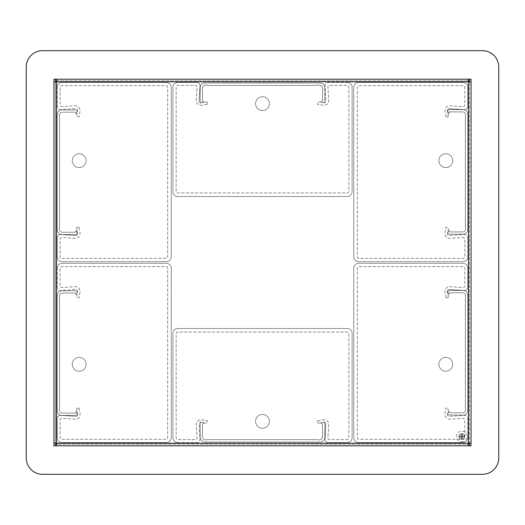 <?xml version="1.0" encoding="UTF-8"?>
<svg xmlns="http://www.w3.org/2000/svg" width="525" height="525" viewBox="0 0 525 525"><rect width="100%" height="100%" fill="white"/><g stroke="black" fill="none" stroke-linecap="round" stroke-linejoin="round"><path stroke-width="0.39" stroke-dasharray="2.62 1.97" d="M255.577 103.642A6.923 6.923 0 0 0 262.5 110.565A6.923 6.923 0 0 0 269.423 103.642A6.923 6.923 0 0 0 262.5 96.718A6.923 6.923 0 0 0 255.577 103.642A6.923 6.923 0 0 0 262.5 110.565A6.923 6.923 0 0 0 269.423 103.642A6.923 6.923 0 0 0 262.5 96.718A6.923 6.923 0 0 0 255.577 103.642M255.577 421.358A6.923 6.923 0 0 0 262.5 428.282A6.923 6.923 0 0 0 269.423 421.358A6.923 6.923 0 0 0 262.5 414.435A6.923 6.923 0 0 0 255.577 421.358A6.923 6.923 0 0 0 262.5 428.282A6.923 6.923 0 0 0 269.423 421.358A6.923 6.923 0 0 0 262.5 414.435A6.923 6.923 0 0 0 255.577 421.358M438.874 364.33A6.923 6.923 0 0 0 445.797 371.254A6.923 6.923 0 0 0 452.721 364.33A6.923 6.923 0 0 0 445.797 357.407A6.923 6.923 0 0 0 438.874 364.33A6.923 6.923 0 0 0 445.797 371.254A6.923 6.923 0 0 0 452.721 364.33A6.923 6.923 0 0 0 445.797 357.407A6.923 6.923 0 0 0 438.874 364.33M72.279 364.33A6.923 6.923 0 0 0 79.203 371.254A6.923 6.923 0 0 0 86.126 364.33A6.923 6.923 0 0 0 79.203 357.407A6.923 6.923 0 0 0 72.279 364.33A6.923 6.923 0 0 0 79.203 371.254A6.923 6.923 0 0 0 86.126 364.33A6.923 6.923 0 0 0 79.203 357.407A6.923 6.923 0 0 0 72.279 364.33M438.874 160.67A6.923 6.923 0 0 0 445.797 167.593A6.923 6.923 0 0 0 452.721 160.67A6.923 6.923 0 0 0 445.797 153.746A6.923 6.923 0 0 0 438.874 160.67A6.923 6.923 0 0 0 445.797 167.593A6.923 6.923 0 0 0 452.721 160.67A6.923 6.923 0 0 0 445.797 153.746A6.923 6.923 0 0 0 438.874 160.67M72.279 160.67A6.923 6.923 0 0 0 79.203 167.593A6.923 6.923 0 0 0 86.126 160.67A6.923 6.923 0 0 0 79.203 153.746A6.923 6.923 0 0 0 72.279 160.67A6.923 6.923 0 0 0 79.203 167.593A6.923 6.923 0 0 0 86.126 160.67A6.923 6.923 0 0 0 79.203 153.746A6.923 6.923 0 0 0 72.279 160.67M26.25 458.017A16.295 16.295 0 0 0 42.545 474.311L482.455 474.311A16.295 16.295 0 0 0 498.75 458.017L498.75 66.983A16.295 16.295 0 0 0 482.455 50.689L42.545 50.689A16.295 16.295 0 0 0 26.25 66.983L26.25 458.017M467.795 437.653A4.889 4.889 0 0 1 462.906 442.536L358.627 442.536A4.889 4.889 0 0 1 353.738 437.653L353.738 268.203A4.889 4.889 0 0 1 358.627 263.314L462.906 263.314A4.889 4.889 0 0 1 467.795 268.203L467.795 287.182A3.262 3.262 0 0 1 464.533 290.443L449.197 289.531A1.627 1.627 0 0 0 447.425 291.152L447.425 292.399A1.627 1.627 0 0 0 447.661 293.239A4.075 4.075 0 0 1 448.238 295.332L448.238 297.695L448.238 295.332A4.075 4.075 0 0 0 447.661 293.239A1.627 1.627 0 0 1 447.425 292.399L447.425 291.152A1.627 1.627 0 0 1 449.197 289.531L464.533 290.443A3.262 3.262 0 0 0 467.795 287.182L467.795 268.203A4.889 4.889 0 0 0 462.906 263.314L358.627 263.314A4.889 4.889 0 0 0 353.738 268.203L353.738 437.653A4.889 4.889 0 0 0 358.627 442.536L462.906 442.536A4.889 4.889 0 0 0 467.795 437.653L467.795 418.668L467.795 437.653M445.797 297.695L445.797 295.332A1.627 1.627 0 0 0 445.567 294.499A4.075 4.075 0 0 1 444.983 292.399L444.983 291.375A4.725 4.725 0 0 1 450.122 286.663L463.234 287.51A1.627 1.627 0 0 0 464.861 285.882L464.861 268.203A1.627 1.627 0 0 0 463.234 266.575L358.956 266.575A1.627 1.627 0 0 0 357.328 268.203L357.328 437.653A1.627 1.627 0 0 0 358.956 439.281L463.234 439.281A1.627 1.627 0 0 0 464.861 437.653L464.861 419.974A1.627 1.627 0 0 0 463.234 418.346L450.122 419.186A4.725 4.725 0 0 1 444.983 414.481L444.983 413.457A4.075 4.075 0 0 1 445.567 411.357A1.627 1.627 0 0 0 445.797 410.517L445.797 408.161L448.238 408.161L448.238 410.517A4.075 4.075 0 0 1 447.661 412.617A1.627 1.627 0 0 0 447.425 413.457L447.425 414.704A1.627 1.627 0 0 0 449.197 416.325L464.533 415.413A3.262 3.262 0 0 1 467.795 418.668A3.262 3.262 0 0 0 464.533 415.413L449.197 416.325A1.627 1.627 0 0 1 447.425 414.704L447.425 413.457A1.627 1.627 0 0 1 447.661 412.617A4.075 4.075 0 0 0 448.238 410.517L448.238 408.161L445.797 408.161L445.797 410.517A1.627 1.627 0 0 1 445.567 411.357A4.075 4.075 0 0 0 444.983 413.457L444.983 414.481A4.725 4.725 0 0 0 450.122 419.186L463.234 418.346A1.627 1.627 0 0 1 464.861 419.974L464.861 437.653A1.627 1.627 0 0 1 463.234 439.281L358.956 439.281A1.627 1.627 0 0 1 357.328 437.653L357.328 268.203A1.627 1.627 0 0 1 358.956 266.575L463.234 266.575A1.627 1.627 0 0 1 464.861 268.203L464.861 285.882A1.627 1.627 0 0 1 463.234 287.51L450.122 286.663A4.725 4.725 0 0 0 444.983 291.375L444.983 292.399A4.075 4.075 0 0 0 445.567 294.499A1.627 1.627 0 0 1 445.797 295.332L445.797 297.695L448.238 297.695L445.797 297.695M467.795 256.797A4.889 4.889 0 0 1 462.906 261.686L358.627 261.686A4.889 4.889 0 0 1 353.738 256.797L353.738 87.347A4.889 4.889 0 0 1 358.627 82.464L462.906 82.464A4.889 4.889 0 0 1 467.795 87.347L467.795 106.332A3.262 3.262 0 0 1 464.533 109.587L449.197 108.675A1.627 1.627 0 0 0 447.425 110.296L447.425 111.543A1.627 1.627 0 0 0 447.661 112.383A4.075 4.075 0 0 1 448.238 114.483L448.238 116.839L448.238 114.483A4.075 4.075 0 0 0 447.661 112.383A1.627 1.627 0 0 1 447.425 111.543L447.425 110.296A1.627 1.627 0 0 1 449.197 108.675L464.533 109.587A3.262 3.262 0 0 0 467.795 106.332L467.795 87.347A4.889 4.889 0 0 0 462.906 82.464L358.627 82.464A4.889 4.889 0 0 0 353.738 87.347L353.738 256.797A4.889 4.889 0 0 0 358.627 261.686L462.906 261.686A4.889 4.889 0 0 0 467.795 256.797L467.795 237.818L467.795 256.797M445.797 116.839L445.797 114.483A1.627 1.627 0 0 0 445.567 113.643A4.075 4.075 0 0 1 444.983 111.543L444.983 110.519A4.725 4.725 0 0 1 450.122 105.814L463.234 106.654A1.627 1.627 0 0 0 464.861 105.026L464.861 87.347A1.627 1.627 0 0 0 463.234 85.719L358.956 85.719A1.627 1.627 0 0 0 357.328 87.347L357.328 256.797A1.627 1.627 0 0 0 358.956 258.425L463.234 258.425A1.627 1.627 0 0 0 464.861 256.797L464.861 239.118A1.627 1.627 0 0 0 463.234 237.49L450.122 238.337A4.725 4.725 0 0 1 444.983 233.625L444.983 232.601A4.075 4.075 0 0 1 445.567 230.501A1.627 1.627 0 0 0 445.797 229.668L445.797 227.305L448.238 227.305L448.238 229.668A4.075 4.075 0 0 1 447.661 231.761A1.627 1.627 0 0 0 447.425 232.601L447.425 233.848A1.627 1.627 0 0 0 449.197 235.469L464.533 234.557A3.262 3.262 0 0 1 467.795 237.818A3.262 3.262 0 0 0 464.533 234.557L449.197 235.469A1.627 1.627 0 0 1 447.425 233.848L447.425 232.601A1.627 1.627 0 0 1 447.661 231.761A4.075 4.075 0 0 0 448.238 229.668L448.238 227.305L445.797 227.305L445.797 229.668A1.627 1.627 0 0 1 445.567 230.501A4.075 4.075 0 0 0 444.983 232.601L444.983 233.625A4.725 4.725 0 0 0 450.122 238.337L463.234 237.49A1.627 1.627 0 0 1 464.861 239.118L464.861 256.797A1.627 1.627 0 0 1 463.234 258.425L358.956 258.425A1.627 1.627 0 0 1 357.328 256.797L357.328 87.347A1.627 1.627 0 0 1 358.956 85.719L463.234 85.719A1.627 1.627 0 0 1 464.861 87.347L464.861 105.026A1.627 1.627 0 0 1 463.234 106.654L450.122 105.814A4.725 4.725 0 0 0 444.983 110.519L444.983 111.543A4.075 4.075 0 0 0 445.567 113.643A1.627 1.627 0 0 1 445.797 114.483L445.797 116.839L448.238 116.839L445.797 116.839M177.778 442.536A4.889 4.889 0 0 1 172.889 437.653L172.889 333.375A4.889 4.889 0 0 1 177.778 328.486L347.222 328.486A4.889 4.889 0 0 1 352.111 333.375L352.111 437.653A4.889 4.889 0 0 1 347.222 442.536L328.243 442.536A3.262 3.262 0 0 1 324.982 439.281L325.9 423.944A1.627 1.627 0 0 0 324.273 422.172L323.026 422.172A1.627 1.627 0 0 0 322.192 422.408A4.075 4.075 0 0 1 320.092 422.986L317.73 422.986L320.092 422.986A4.075 4.075 0 0 0 322.192 422.408A1.627 1.627 0 0 1 323.026 422.172L324.273 422.172A1.627 1.627 0 0 1 325.9 423.944L324.982 439.281A3.262 3.262 0 0 0 328.243 442.536L347.222 442.536A4.889 4.889 0 0 0 352.111 437.653L352.111 333.375A4.889 4.889 0 0 0 347.222 328.486L177.778 328.486A4.889 4.889 0 0 0 172.889 333.375L172.889 437.653A4.889 4.889 0 0 0 177.778 442.536L196.757 442.536L177.778 442.536M317.73 420.545L320.092 420.545A1.627 1.627 0 0 0 320.933 420.308A4.075 4.075 0 0 1 323.026 419.731L324.056 419.731A4.725 4.725 0 0 1 328.762 424.863L327.915 437.975A1.627 1.627 0 0 0 329.549 439.609L347.222 439.609A1.627 1.627 0 0 0 348.856 437.975L348.856 333.703A1.627 1.627 0 0 0 347.222 332.069L177.778 332.069A1.627 1.627 0 0 0 176.144 333.703L176.144 437.975A1.627 1.627 0 0 0 177.778 439.609L195.451 439.609A1.627 1.627 0 0 0 197.085 437.975L196.238 424.863A4.725 4.725 0 0 1 200.944 419.731L201.974 419.731A4.075 4.075 0 0 1 204.067 420.308A1.627 1.627 0 0 0 204.907 420.545L207.27 420.545L207.27 422.986L204.907 422.986A4.075 4.075 0 0 1 202.808 422.408A1.627 1.627 0 0 0 201.974 422.172L200.727 422.172A1.627 1.627 0 0 0 199.1 423.944L200.018 439.281A3.262 3.262 0 0 1 196.757 442.536A3.262 3.262 0 0 0 200.018 439.281L199.1 423.944A1.627 1.627 0 0 1 200.727 422.172L201.974 422.172A1.627 1.627 0 0 1 202.808 422.408A4.075 4.075 0 0 0 204.907 422.986L207.27 422.986L207.27 420.545L204.907 420.545A1.627 1.627 0 0 1 204.067 420.308A4.075 4.075 0 0 0 201.974 419.731L200.944 419.731A4.725 4.725 0 0 0 196.238 424.863L197.085 437.975A1.627 1.627 0 0 1 195.451 439.609L177.778 439.609A1.627 1.627 0 0 1 176.144 437.975L176.144 333.703A1.627 1.627 0 0 1 177.778 332.069L347.222 332.069A1.627 1.627 0 0 1 348.856 333.703L348.856 437.975A1.627 1.627 0 0 1 347.222 439.609L329.549 439.609A1.627 1.627 0 0 1 327.915 437.975L328.762 424.863A4.725 4.725 0 0 0 324.056 419.731L323.026 419.731A4.075 4.075 0 0 0 320.933 420.308A1.627 1.627 0 0 1 320.092 420.545L317.73 420.545L317.73 422.986L317.73 420.545M469.409 444.17L469.409 445.797L471.05 445.797L471.05 79.203L53.95 79.203L53.95 445.797L469.409 445.797L469.422 79.203L469.409 80.83L55.591 80.83L55.591 79.203L55.578 445.797L55.591 444.17L469.409 444.17M56.634 444.17L56.634 445.797L56.634 444.17L468.366 444.17L468.366 445.797L468.366 443.107L471.05 443.107L469.422 443.107L469.422 81.893L471.05 81.893L468.366 81.893L468.366 79.203L468.366 80.83L56.634 80.83L56.634 79.203L56.634 81.893L53.95 81.893L55.578 81.893L55.578 443.107L53.95 443.107L56.634 443.107L56.634 444.17M322.54 436.675A3.262 3.262 0 0 1 318.262 439.766A3.262 3.262 0 0 0 317.244 439.609L207.756 439.609A3.262 3.262 0 0 0 206.738 439.766A3.262 3.262 0 0 1 202.46 436.675L202.46 423.964L203.766 423.511L203.766 423.006L202.368 422.271A1.627 1.627 0 0 0 200.176 423.8L200.176 437.161A4.889 4.889 0 0 0 205.065 442.05L319.935 442.05A4.889 4.889 0 0 0 324.824 437.161L324.824 423.8A1.627 1.627 0 0 0 322.632 422.271L321.234 423.006L321.234 423.511L322.54 423.964L322.54 436.675A3.262 3.262 0 0 1 318.262 439.766A3.262 3.262 0 0 0 317.244 439.609L207.756 439.609A3.262 3.262 0 0 0 206.738 439.766A3.262 3.262 0 0 1 202.46 436.675L202.46 423.964L203.766 423.511L203.766 423.006L202.368 422.271A1.627 1.627 0 0 0 200.176 423.8L200.176 437.161A4.889 4.889 0 0 0 205.065 442.05L319.935 442.05A4.889 4.889 0 0 0 324.824 437.161L324.824 423.8A1.627 1.627 0 0 0 322.632 422.271L321.234 423.006L321.234 423.511L322.54 423.964L322.54 436.675M462.413 111.871A3.262 3.262 0 0 1 465.511 116.143A3.262 3.262 0 0 0 465.347 117.167L465.347 226.656A3.262 3.262 0 0 0 465.511 227.673A3.262 3.262 0 0 1 462.413 231.952L449.708 231.952L449.249 230.646L448.75 230.646L448.015 232.043A1.627 1.627 0 0 0 449.544 234.229L462.906 234.229A4.889 4.889 0 0 0 467.795 229.346L467.795 114.476A4.889 4.889 0 0 0 462.906 109.587L449.544 109.587A1.627 1.627 0 0 0 448.015 111.779L448.75 113.177L449.249 113.177L449.708 111.871L462.413 111.871A3.262 3.262 0 0 1 465.511 116.143A3.262 3.262 0 0 0 465.347 117.167L465.347 226.656A3.262 3.262 0 0 0 465.511 227.673A3.262 3.262 0 0 1 462.413 231.952L449.708 231.952L449.249 230.646L448.75 230.646L448.015 232.043A1.627 1.627 0 0 0 449.544 234.229L462.906 234.229A4.889 4.889 0 0 0 467.795 229.346L467.795 114.476A4.889 4.889 0 0 0 462.906 109.587L449.544 109.587A1.627 1.627 0 0 0 448.015 111.779L448.75 113.177L449.249 113.177L449.708 111.871L462.413 111.871M462.413 292.727A3.262 3.262 0 0 1 465.511 296.999A3.262 3.262 0 0 0 465.347 298.016L465.347 407.512A3.262 3.262 0 0 0 465.511 408.529A3.262 3.262 0 0 1 462.413 412.801L449.708 412.801L449.249 411.502L448.75 411.502L448.015 412.899A1.627 1.627 0 0 0 449.544 415.085L462.906 415.085A4.889 4.889 0 0 0 467.795 410.196L467.795 295.332A4.889 4.889 0 0 0 462.906 290.443L449.544 290.443A1.627 1.627 0 0 0 448.015 292.628L448.75 294.026L449.249 294.026L449.708 292.727L462.413 292.727A3.262 3.262 0 0 1 465.511 296.999A3.262 3.262 0 0 0 465.347 298.016L465.347 407.512A3.262 3.262 0 0 0 465.511 408.529A3.262 3.262 0 0 1 462.413 412.801L449.708 412.801L449.249 411.502L448.75 411.502L448.015 412.899A1.627 1.627 0 0 0 449.544 415.085L462.906 415.085A4.889 4.889 0 0 0 467.795 410.196L467.795 295.332A4.889 4.889 0 0 0 462.906 290.443L449.544 290.443A1.627 1.627 0 0 0 448.015 292.628L448.75 294.026L449.249 294.026L449.708 292.727L462.413 292.727M62.587 413.129A3.262 3.262 0 0 1 59.489 408.857A3.262 3.262 0 0 0 59.653 407.833L59.653 298.344A3.262 3.262 0 0 0 59.489 297.327A3.262 3.262 0 0 1 62.587 293.048L75.292 293.048L75.751 294.354L76.25 294.354L76.985 292.957A1.627 1.627 0 0 0 75.456 290.771L62.094 290.771A4.889 4.889 0 0 0 57.205 295.654L57.205 410.524A4.889 4.889 0 0 0 62.094 415.413L75.456 415.413A1.627 1.627 0 0 0 76.985 413.221L76.25 411.823L75.751 411.823L75.292 413.129L62.587 413.129A3.262 3.262 0 0 1 59.489 408.857A3.262 3.262 0 0 0 59.653 407.833L59.653 298.344A3.262 3.262 0 0 0 59.489 297.327A3.262 3.262 0 0 1 62.587 293.048L75.292 293.048L75.751 294.354L76.25 294.354L76.985 292.957A1.627 1.627 0 0 0 75.456 290.771L62.094 290.771A4.889 4.889 0 0 0 57.205 295.654L57.205 410.524A4.889 4.889 0 0 0 62.094 415.413L75.456 415.413A1.627 1.627 0 0 0 76.985 413.221L76.25 411.823L75.751 411.823L75.292 413.129L62.587 413.129M202.46 88.325A3.262 3.262 0 0 1 206.738 85.234A3.262 3.262 0 0 0 207.756 85.391L317.244 85.391A3.262 3.262 0 0 0 318.262 85.234A3.262 3.262 0 0 1 322.54 88.325L322.54 101.036L321.234 101.489L321.234 101.994L322.632 102.729A1.627 1.627 0 0 0 324.824 101.2L324.824 87.839A4.889 4.889 0 0 0 319.935 82.95L205.065 82.95A4.889 4.889 0 0 0 200.176 87.839L200.176 101.2A1.627 1.627 0 0 0 202.368 102.729L203.766 101.994L203.766 101.489L202.46 101.036L202.46 88.325A3.262 3.262 0 0 1 206.738 85.234A3.262 3.262 0 0 0 207.756 85.391L317.244 85.391A3.262 3.262 0 0 0 318.262 85.234A3.262 3.262 0 0 1 322.54 88.325L322.54 101.036L321.234 101.489L321.234 101.994L322.632 102.729A1.627 1.627 0 0 0 324.824 101.2L324.824 87.839A4.889 4.889 0 0 0 319.935 82.95L205.065 82.95A4.889 4.889 0 0 0 200.176 87.839L200.176 101.2A1.627 1.627 0 0 0 202.368 102.729L203.766 101.994L203.766 101.489L202.46 101.036L202.46 88.325M62.587 232.273A3.262 3.262 0 0 1 59.489 228.001A3.262 3.262 0 0 0 59.653 226.984L59.653 117.488A3.262 3.262 0 0 0 59.489 116.471A3.262 3.262 0 0 1 62.587 112.199L75.292 112.199L75.751 113.498L76.25 113.498L76.985 112.101A1.627 1.627 0 0 0 75.456 109.915L62.094 109.915A4.889 4.889 0 0 0 57.205 114.804L57.205 229.668A4.889 4.889 0 0 0 62.094 234.557L75.456 234.557A1.627 1.627 0 0 0 76.985 232.372L76.25 230.974L75.751 230.974L75.292 232.273L62.587 232.273A3.262 3.262 0 0 1 59.489 228.001A3.262 3.262 0 0 0 59.653 226.984L59.653 117.488A3.262 3.262 0 0 0 59.489 116.471A3.262 3.262 0 0 1 62.587 112.199L75.292 112.199L75.751 113.498L76.25 113.498L76.985 112.101A1.627 1.627 0 0 0 75.456 109.915L62.094 109.915A4.889 4.889 0 0 0 57.205 114.804L57.205 229.668A4.889 4.889 0 0 0 62.094 234.557L75.456 234.557A1.627 1.627 0 0 0 76.985 232.372L76.25 230.974L75.751 230.974L75.292 232.273L62.587 232.273M57.205 268.203A4.889 4.889 0 0 1 62.094 263.314L166.373 263.314A4.889 4.889 0 0 1 171.262 268.203L171.262 437.653A4.889 4.889 0 0 1 166.373 442.536L62.094 442.536A4.889 4.889 0 0 1 57.205 437.653L57.205 418.668A3.262 3.262 0 0 1 60.467 415.413L75.803 416.325A1.627 1.627 0 0 0 77.575 414.704L77.575 413.457A1.627 1.627 0 0 0 77.339 412.617A4.075 4.075 0 0 1 76.762 410.517L76.762 408.161L76.762 410.517A4.075 4.075 0 0 0 77.339 412.617A1.627 1.627 0 0 1 77.575 413.457L77.575 414.704A1.627 1.627 0 0 1 75.803 416.325L60.467 415.413A3.262 3.262 0 0 0 57.205 418.668L57.205 437.653A4.889 4.889 0 0 0 62.094 442.536L166.373 442.536A4.889 4.889 0 0 0 171.262 437.653L171.262 268.203A4.889 4.889 0 0 0 166.373 263.314L62.094 263.314A4.889 4.889 0 0 0 57.205 268.203L57.205 287.182L57.205 268.203M79.203 408.161L79.203 410.517A1.627 1.627 0 0 0 79.433 411.357A4.075 4.075 0 0 1 80.017 413.457L80.017 414.481A4.725 4.725 0 0 1 74.878 419.186L61.766 418.346A1.627 1.627 0 0 0 60.139 419.974L60.139 437.653A1.627 1.627 0 0 0 61.766 439.281L166.044 439.281A1.627 1.627 0 0 0 167.672 437.653L167.672 268.203A1.627 1.627 0 0 0 166.044 266.575L61.766 266.575A1.627 1.627 0 0 0 60.139 268.203L60.139 285.882A1.627 1.627 0 0 0 61.766 287.51L74.878 286.663A4.725 4.725 0 0 1 80.017 291.375L80.017 292.399A4.075 4.075 0 0 1 79.433 294.499A1.627 1.627 0 0 0 79.203 295.332L79.203 297.695L76.762 297.695L76.762 295.332A4.075 4.075 0 0 1 77.339 293.239A1.627 1.627 0 0 0 77.575 292.399L77.575 291.152A1.627 1.627 0 0 0 75.803 289.531L60.467 290.443A3.262 3.262 0 0 1 57.205 287.182A3.262 3.262 0 0 0 60.467 290.443L75.803 289.531A1.627 1.627 0 0 1 77.575 291.152L77.575 292.399A1.627 1.627 0 0 1 77.339 293.239A4.075 4.075 0 0 0 76.762 295.332L76.762 297.695L79.203 297.695L79.203 295.332A1.627 1.627 0 0 1 79.433 294.499A4.075 4.075 0 0 0 80.017 292.399L80.017 291.375A4.725 4.725 0 0 0 74.878 286.663L61.766 287.51A1.627 1.627 0 0 1 60.139 285.882L60.139 268.203A1.627 1.627 0 0 1 61.766 266.575L166.044 266.575A1.627 1.627 0 0 1 167.672 268.203L167.672 437.653A1.627 1.627 0 0 1 166.044 439.281L61.766 439.281A1.627 1.627 0 0 1 60.139 437.653L60.139 419.974A1.627 1.627 0 0 1 61.766 418.346L74.878 419.186A4.725 4.725 0 0 0 80.017 414.481L80.017 413.457A4.075 4.075 0 0 0 79.433 411.357A1.627 1.627 0 0 1 79.203 410.517L79.203 408.161L76.762 408.161L79.203 408.161M347.222 82.464A4.889 4.889 0 0 1 352.111 87.347L352.111 191.625A4.889 4.889 0 0 1 347.222 196.514L177.778 196.514A4.889 4.889 0 0 1 172.889 191.625L172.889 87.347A4.889 4.889 0 0 1 177.778 82.464L196.757 82.464A3.262 3.262 0 0 1 200.018 85.719L199.1 101.056A1.627 1.627 0 0 0 200.727 102.828L201.974 102.828A1.627 1.627 0 0 0 202.808 102.592A4.075 4.075 0 0 1 204.907 102.014L207.27 102.014L204.907 102.014A4.075 4.075 0 0 0 202.808 102.592A1.627 1.627 0 0 1 201.974 102.828L200.727 102.828A1.627 1.627 0 0 1 199.1 101.056L200.018 85.719A3.262 3.262 0 0 0 196.757 82.464L177.778 82.464A4.889 4.889 0 0 0 172.889 87.347L172.889 191.625A4.889 4.889 0 0 0 177.778 196.514L347.222 196.514A4.889 4.889 0 0 0 352.111 191.625L352.111 87.347A4.889 4.889 0 0 0 347.222 82.464L328.243 82.464L347.222 82.464M207.27 104.455L204.907 104.455A1.627 1.627 0 0 0 204.067 104.692A4.075 4.075 0 0 1 201.974 105.269L200.944 105.269A4.725 4.725 0 0 1 196.238 100.137L197.085 87.025A1.627 1.627 0 0 0 195.451 85.391L177.778 85.391A1.627 1.627 0 0 0 176.144 87.025L176.144 191.297A1.627 1.627 0 0 0 177.778 192.931L347.222 192.931A1.627 1.627 0 0 0 348.856 191.297L348.856 87.025A1.627 1.627 0 0 0 347.222 85.391L329.549 85.391A1.627 1.627 0 0 0 327.915 87.025L328.762 100.137A4.725 4.725 0 0 1 324.056 105.269L323.026 105.269A4.075 4.075 0 0 1 320.933 104.692A1.627 1.627 0 0 0 320.092 104.455L317.73 104.455L317.73 102.014L320.092 102.014A4.075 4.075 0 0 1 322.192 102.592A1.627 1.627 0 0 0 323.026 102.828L324.273 102.828A1.627 1.627 0 0 0 325.9 101.056L324.982 85.719A3.262 3.262 0 0 1 328.243 82.464A3.262 3.262 0 0 0 324.982 85.719L325.9 101.056A1.627 1.627 0 0 1 324.273 102.828L323.026 102.828A1.627 1.627 0 0 1 322.192 102.592A4.075 4.075 0 0 0 320.092 102.014L317.73 102.014L317.73 104.455L320.092 104.455A1.627 1.627 0 0 1 320.933 104.692A4.075 4.075 0 0 0 323.026 105.269L324.056 105.269A4.725 4.725 0 0 0 328.762 100.137L327.915 87.025A1.627 1.627 0 0 1 329.549 85.391L347.222 85.391A1.627 1.627 0 0 1 348.856 87.025L348.856 191.297A1.627 1.627 0 0 1 347.222 192.931L177.778 192.931A1.627 1.627 0 0 1 176.144 191.297L176.144 87.025A1.627 1.627 0 0 1 177.778 85.391L195.451 85.391A1.627 1.627 0 0 1 197.085 87.025L196.238 100.137A4.725 4.725 0 0 0 200.944 105.269L201.974 105.269A4.075 4.075 0 0 0 204.067 104.692A1.627 1.627 0 0 1 204.907 104.455L207.27 104.455L207.27 102.014L207.27 104.455M57.205 87.347A4.889 4.889 0 0 1 62.094 82.464L166.373 82.464A4.889 4.889 0 0 1 171.262 87.347L171.262 256.797A4.889 4.889 0 0 1 166.373 261.686L62.094 261.686A4.889 4.889 0 0 1 57.205 256.797L57.205 237.818A3.262 3.262 0 0 1 60.467 234.557L75.803 235.469A1.627 1.627 0 0 0 77.575 233.848L77.575 232.601A1.627 1.627 0 0 0 77.339 231.761A4.075 4.075 0 0 1 76.762 229.668L76.762 227.305L76.762 229.668A4.075 4.075 0 0 0 77.339 231.761A1.627 1.627 0 0 1 77.575 232.601L77.575 233.848A1.627 1.627 0 0 1 75.803 235.469L60.467 234.557A3.262 3.262 0 0 0 57.205 237.818L57.205 256.797A4.889 4.889 0 0 0 62.094 261.686L166.373 261.686A4.889 4.889 0 0 0 171.262 256.797L171.262 87.347A4.889 4.889 0 0 0 166.373 82.464L62.094 82.464A4.889 4.889 0 0 0 57.205 87.347L57.205 106.332L57.205 87.347M79.203 227.305L79.203 229.668A1.627 1.627 0 0 0 79.433 230.501A4.075 4.075 0 0 1 80.017 232.601L80.017 233.625A4.725 4.725 0 0 1 74.878 238.337L61.766 237.49A1.627 1.627 0 0 0 60.139 239.118L60.139 256.797A1.627 1.627 0 0 0 61.766 258.425L166.044 258.425A1.627 1.627 0 0 0 167.672 256.797L167.672 87.347A1.627 1.627 0 0 0 166.044 85.719L61.766 85.719A1.627 1.627 0 0 0 60.139 87.347L60.139 105.026A1.627 1.627 0 0 0 61.766 106.654L74.878 105.814A4.725 4.725 0 0 1 80.017 110.519L80.017 111.543A4.075 4.075 0 0 1 79.433 113.643A1.627 1.627 0 0 0 79.203 114.483L79.203 116.839L76.762 116.839L76.762 114.483A4.075 4.075 0 0 1 77.339 112.383A1.627 1.627 0 0 0 77.575 111.543L77.575 110.296A1.627 1.627 0 0 0 75.803 108.675L60.467 109.587A3.262 3.262 0 0 1 57.205 106.332A3.262 3.262 0 0 0 60.467 109.587L75.803 108.675A1.627 1.627 0 0 1 77.575 110.296L77.575 111.543A1.627 1.627 0 0 1 77.339 112.383A4.075 4.075 0 0 0 76.762 114.483L76.762 116.839L79.203 116.839L79.203 114.483A1.627 1.627 0 0 1 79.433 113.643A4.075 4.075 0 0 0 80.017 111.543L80.017 110.519A4.725 4.725 0 0 0 74.878 105.814L61.766 106.654A1.627 1.627 0 0 1 60.139 105.026L60.139 87.347A1.627 1.627 0 0 1 61.766 85.719L166.044 85.719A1.627 1.627 0 0 1 167.672 87.347L167.672 256.797A1.627 1.627 0 0 1 166.044 258.425L61.766 258.425A1.627 1.627 0 0 1 60.139 256.797L60.139 239.118A1.627 1.627 0 0 1 61.766 237.49L74.878 238.337A4.725 4.725 0 0 0 80.017 233.625L80.017 232.601A4.075 4.075 0 0 0 79.433 230.501A1.627 1.627 0 0 1 79.203 229.668L79.203 227.305L76.762 227.305L79.203 227.305M461.764 433.657A2.848 2.848 0 0 1 464.618 436.511A2.848 2.848 0 0 1 461.764 439.359A2.848 2.848 0 0 0 464.618 436.511A2.848 2.848 0 0 0 461.764 433.657A2.848 2.848 0 0 0 458.916 436.511A2.848 2.848 0 0 0 461.764 439.359A2.848 2.848 0 0 1 458.916 436.511A2.848 2.848 0 0 1 461.764 433.657M461.764 439.445A2.933 2.933 0 0 0 464.697 436.511A2.933 2.933 0 0 0 461.764 433.578A2.933 2.933 0 0 0 458.83 436.511A2.933 2.933 0 0 0 461.764 439.445M461.764 441.906A5.394 5.394 0 0 0 467.158 436.511A5.394 5.394 0 0 0 461.764 431.117A5.394 5.394 0 0 0 456.369 436.511A5.394 5.394 0 0 0 461.764 441.906M458.955 437.076L459.9 437.076L459.9 435.947L461.199 435.947L461.199 437.076L464.579 437.076L463.627 437.076L463.627 435.947L458.955 435.947L458.955 437.076L461.199 437.076L461.199 439.32L462.328 439.32L462.328 433.696L461.199 433.696L461.199 435.947L461.199 433.696M464.579 437.076L464.579 435.947L463.627 435.947M462.328 433.696L462.328 435.947L464.579 435.947M462.328 435.947L462.328 436.511L461.199 436.511L461.199 437.076L461.764 436.511L461.764 435.947L461.199 435.947L461.764 436.511L462.328 435.947L461.764 435.947M463.627 437.076L462.328 437.076L461.764 436.511L461.764 437.076L462.328 437.076L462.328 436.511M461.199 435.947L461.199 436.511M459.9 437.076L461.764 437.076M462.328 434.648L461.199 434.648M462.328 439.32L462.328 437.076M462.328 438.375L461.199 438.375L461.199 437.076M458.955 435.947L459.9 435.947M461.199 439.32L461.199 438.375M56.634 443.192L468.366 443.192M56.556 81.893L56.556 443.107M468.366 81.808L56.634 81.808M468.444 443.107L468.444 81.893"/><path stroke-width="0.79" d="M26.25 458.017A16.295 16.295 0 0 0 42.545 474.311L482.455 474.311A16.295 16.295 0 0 0 498.75 458.017L498.75 66.983A16.295 16.295 0 0 0 482.455 50.689L42.545 50.689A16.295 16.295 0 0 0 26.25 66.983L26.25 458.017M468.366 444.17L469.409 444.17L469.409 445.797L53.95 445.797L53.95 79.203L471.05 79.203L471.05 445.797L469.422 445.797L469.422 443.107M56.634 444.17L55.591 444.17L55.591 445.797L55.578 443.107M468.366 80.83L469.409 80.83L469.409 79.203L469.422 81.893M56.634 80.83L55.591 80.83L55.591 79.203L55.578 81.893M468.366 445.797L468.366 443.107L471.05 443.107M53.95 443.107L56.634 443.107L56.634 445.797M56.634 79.203L56.634 81.893L53.95 81.893M471.05 81.893L468.366 81.893L468.366 79.203M56.634 443.192L468.366 443.192M468.444 443.107L468.444 81.893M468.366 81.808L56.634 81.808M56.556 81.893L56.556 443.107"/></g></svg>
